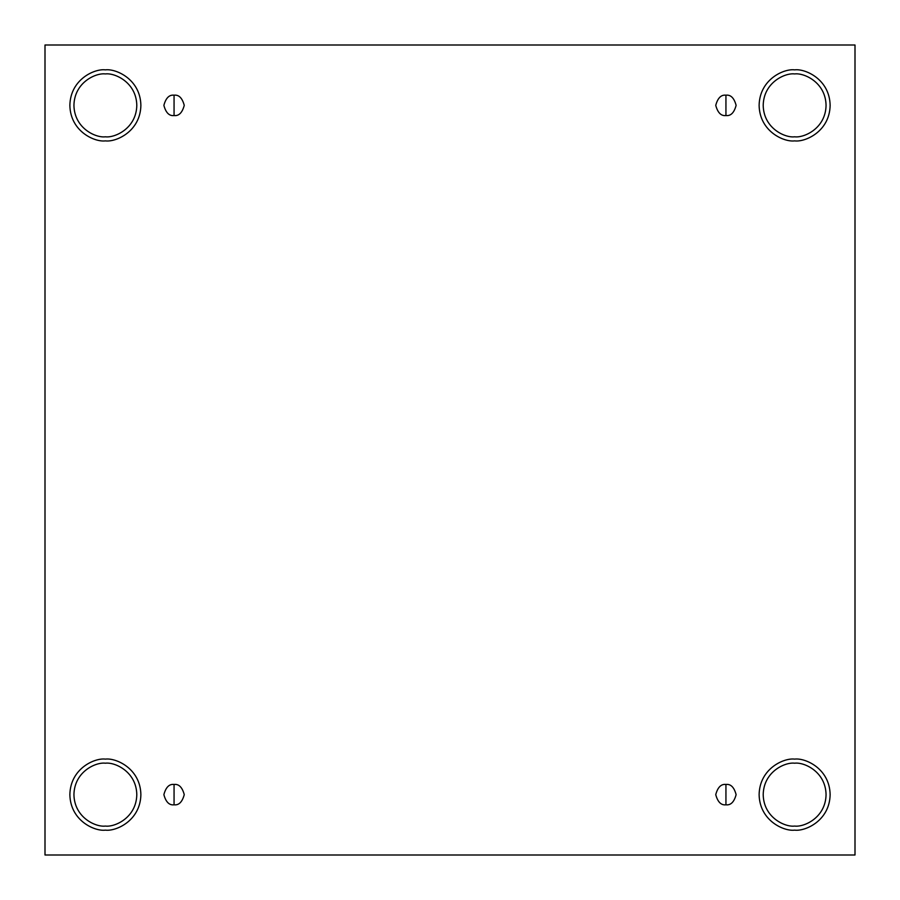 <?xml version="1.0" encoding="UTF-8"?>
<svg xmlns="http://www.w3.org/2000/svg" width="900" height="900" viewBox="0 0 900 900"><rect width="100%" height="100%" fill="white"/><g stroke="black" fill="none" stroke-linecap="round" stroke-linejoin="round"><path stroke-width="1.35" d="M174.06 784.44L174.06 804.814C178.875 805.399 182.273 802.001 184.252 794.633C182.273 787.264 178.875 783.866 174.06 784.44C178.875 783.866 182.273 787.264 184.252 794.633C182.273 802.001 178.875 805.399 174.06 804.814C169.245 805.399 165.847 802.001 163.879 794.633C165.847 787.264 169.245 783.866 174.06 784.44C169.245 783.866 165.847 787.264 163.879 794.633C165.847 802.001 169.245 805.399 174.06 804.814L174.06 784.44M725.94 784.44L725.94 804.814C730.755 805.399 734.153 802.001 736.121 794.633C734.153 787.264 730.755 783.866 725.94 784.44C730.755 783.866 734.153 787.264 736.121 794.633C734.153 802.001 730.755 805.399 725.94 804.814C721.125 805.399 717.727 802.001 715.748 794.633C717.727 787.264 721.125 783.866 725.94 784.44C721.125 783.866 717.727 787.264 715.748 794.633C717.727 802.001 721.125 805.399 725.94 804.814L725.94 784.44M725.94 95.186L725.94 115.56C730.755 116.134 734.153 112.736 736.121 105.367C734.153 97.999 730.755 94.601 725.94 95.186C730.755 94.601 734.153 97.999 736.121 105.367C734.153 112.736 730.755 116.134 725.94 115.56C721.125 116.134 717.727 112.736 715.748 105.367C717.727 97.999 721.125 94.601 725.94 95.186C721.125 94.601 717.727 97.999 715.748 105.367C717.727 112.736 721.125 116.134 725.94 115.56L725.94 95.186M174.06 95.186L174.06 115.56C178.875 116.134 182.273 112.736 184.252 105.367C182.273 97.999 178.875 94.601 174.06 95.186C178.875 94.601 182.273 97.999 184.252 105.367C182.273 112.736 178.875 116.134 174.06 115.56C169.245 116.134 165.847 112.736 163.879 105.367C165.847 97.999 169.245 94.601 174.06 95.186C169.245 94.601 165.847 97.999 163.879 105.367C165.847 112.736 169.245 116.134 174.06 115.56L174.06 95.186M794.633 830.137C805.016 831.566 829.654 820.913 830.137 794.633C829.654 768.352 805.016 757.688 794.633 759.116C805.016 757.688 829.654 768.352 830.137 794.633C829.654 820.913 805.016 831.566 794.633 830.137C784.249 831.566 759.6 820.913 759.116 794.633C759.6 768.352 784.249 757.688 794.633 759.116C784.249 757.688 759.6 768.352 759.116 794.633C759.6 820.913 784.249 831.566 794.633 830.137M794.633 826.065C803.824 827.336 825.637 817.898 826.065 794.633C825.637 771.367 803.824 761.929 794.633 763.2C785.441 761.929 763.627 771.367 763.2 794.633C763.627 817.898 785.441 827.336 794.633 826.065C785.441 827.336 763.627 817.898 763.2 794.633C763.627 771.367 785.441 761.929 794.633 763.2C803.824 761.929 825.637 771.367 826.065 794.633C825.637 817.898 803.824 827.336 794.633 826.065M105.367 830.137C115.751 831.566 140.4 820.913 140.884 794.633C140.4 768.352 115.751 757.688 105.367 759.116C115.751 757.688 140.4 768.352 140.884 794.633C140.4 820.913 115.751 831.566 105.367 830.137C94.984 831.566 70.346 820.913 69.862 794.633C70.346 768.352 94.984 757.688 105.367 759.116C94.984 757.688 70.346 768.352 69.862 794.633C70.346 820.913 94.984 831.566 105.367 830.137M105.367 826.065C114.559 827.336 136.373 817.898 136.8 794.633C136.373 771.367 114.559 761.929 105.367 763.2C96.176 761.929 74.362 771.367 73.935 794.633C74.362 817.898 96.176 827.336 105.367 826.065C96.176 827.336 74.362 817.898 73.935 794.633C74.362 771.367 96.176 761.929 105.367 763.2C114.559 761.929 136.373 771.367 136.8 794.633C136.373 817.898 114.559 827.336 105.367 826.065M105.367 140.884C115.751 142.312 140.4 131.648 140.884 105.367C140.4 79.087 115.751 68.434 105.367 69.862C115.751 68.434 140.4 79.087 140.884 105.367C140.4 131.648 115.751 142.312 105.367 140.884C94.984 142.312 70.346 131.648 69.862 105.367C70.346 79.087 94.984 68.434 105.367 69.862C94.984 68.434 70.346 79.087 69.862 105.367C70.346 131.648 94.984 142.312 105.367 140.884M105.367 136.8C114.559 138.071 136.373 128.632 136.8 105.367C136.373 82.103 114.559 72.664 105.367 73.935C96.176 72.664 74.362 82.103 73.935 105.367C74.362 128.632 96.176 138.071 105.367 136.8C96.176 138.071 74.362 128.632 73.935 105.367C74.362 82.103 96.176 72.664 105.367 73.935C114.559 72.664 136.373 82.103 136.8 105.367C136.373 128.632 114.559 138.071 105.367 136.8M794.633 140.884C805.016 142.312 829.654 131.648 830.137 105.367C829.654 79.087 805.016 68.434 794.633 69.862C805.016 68.434 829.654 79.087 830.137 105.367C829.654 131.648 805.016 142.312 794.633 140.884C784.249 142.312 759.6 131.648 759.116 105.367C759.6 79.087 784.249 68.434 794.633 69.862C784.249 68.434 759.6 79.087 759.116 105.367C759.6 131.648 784.249 142.312 794.633 140.884M794.633 136.8C803.824 138.071 825.637 128.632 826.065 105.367C825.637 82.103 803.824 72.664 794.633 73.935C785.441 72.664 763.627 82.103 763.2 105.367C763.627 128.632 785.441 138.071 794.633 136.8C785.441 138.071 763.627 128.632 763.2 105.367C763.627 82.103 785.441 72.664 794.633 73.935C803.824 72.664 825.637 82.103 826.065 105.367C825.637 128.632 803.824 138.071 794.633 136.8M45 45L855 45L855 855L45 855L45 45L45 855L855 855L855 45L45 45"/></g></svg>
